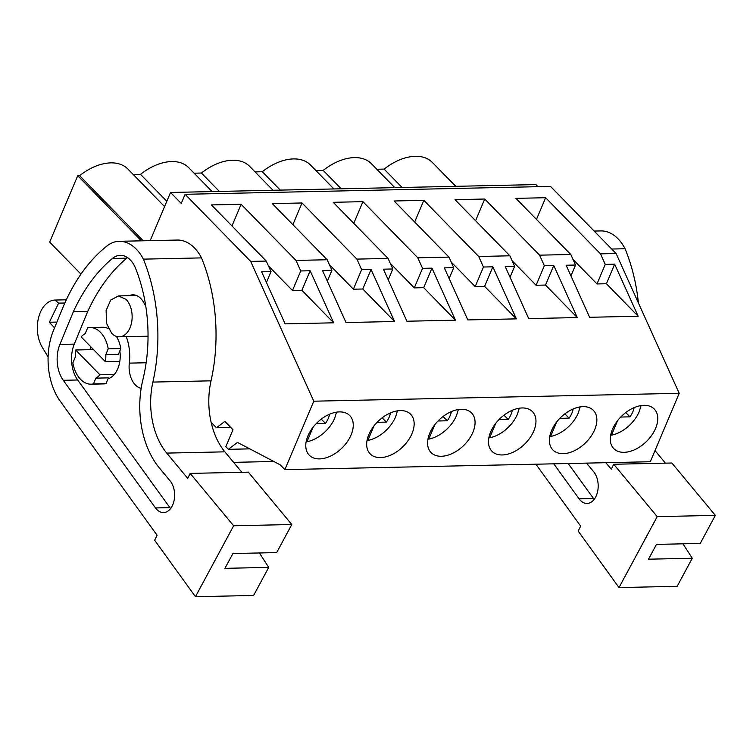 <?xml version="1.0" encoding="UTF-8"?>
<svg xmlns="http://www.w3.org/2000/svg" width="753" height="753" viewBox="0 0 753 753"><rect width="100%" height="100%" fill="white"/><g stroke="black" fill="none" stroke-linecap="round" stroke-linejoin="round"><path stroke-width="1.13" d="M538 186.688L535.948 184.589L170.536 192.476L181.247 203.423L185.097 194.302L550.509 186.415L616.095 253.516L679.206 393.311L650.3 461.74L284.879 469.627L280.163 464.808L237.449 442.406L228.385 449.325L225.815 446.698L232.988 429.718L224.846 421.379L216.469 427.779L211.132 422.32M679.206 393.311L313.794 401.198L284.879 469.627M351.086 434.933A28.313 17.743 -44.3 0 1 330.915 455.913A28.313 17.743 -44.3 0 1 309.267 455.189A28.313 17.743 -44.3 0 1 307.949 435.865A28.313 17.743 -44.3 0 1 328.11 414.884A28.313 17.743 -44.3 0 1 349.769 415.609A28.313 17.743 -44.3 0 1 351.086 434.933M490.655 431.921A28.313 17.743 -44.3 0 1 510.826 410.94A28.313 17.743 -44.3 0 1 532.475 411.665A28.313 17.743 -44.3 0 1 533.792 430.989A28.313 17.743 -44.3 0 1 513.621 451.969A28.313 17.743 -44.3 0 1 491.973 451.245A28.313 17.743 -44.3 0 1 490.655 431.921M594.691 429.671A28.313 17.743 -44.3 0 1 574.53 450.652A28.313 17.743 -44.3 0 1 552.871 449.927A28.313 17.743 -44.3 0 1 551.554 430.603A28.313 17.743 -44.3 0 1 571.725 409.623A28.313 17.743 -44.3 0 1 593.373 410.347A28.313 17.743 -44.3 0 1 594.691 429.671M472.893 432.307A28.313 17.743 -44.3 0 1 452.722 453.287A28.313 17.743 -44.3 0 1 431.074 452.562A28.313 17.743 -44.3 0 1 429.747 433.229A28.313 17.743 -44.3 0 1 449.918 412.258A28.313 17.743 -44.3 0 1 471.566 412.973A28.313 17.743 -44.3 0 1 472.893 432.307M411.985 433.615A28.313 17.743 -44.3 0 1 391.824 454.596A28.313 17.743 -44.3 0 1 370.165 453.871A28.313 17.743 -44.3 0 1 368.848 434.547A28.313 17.743 -44.3 0 1 389.019 413.566A28.313 17.743 -44.3 0 1 410.667 414.291A28.313 17.743 -44.3 0 1 411.985 433.615M612.462 429.295A28.313 17.743 -44.3 0 1 632.624 408.314A28.313 17.743 -44.3 0 1 654.272 409.039A28.313 17.743 -44.3 0 1 655.599 428.363A28.313 17.743 -44.3 0 1 635.428 449.343A28.313 17.743 -44.3 0 1 613.78 448.619A28.313 17.743 -44.3 0 1 612.462 429.295M249.78 448.863L228.385 449.325M230.794 427.469L216.469 427.779M273.838 461.485L233.609 462.351M170.536 192.476L150.195 240.631M616.095 253.516L600.499 253.855L545.633 197.719L515.918 198.359L570.783 254.495L539.6 255.163L484.734 199.027L455.01 199.667L509.875 255.804L478.692 256.481L423.835 200.345L394.111 200.985L448.976 257.121L417.793 257.799L362.927 201.663L333.212 202.303L388.068 258.439L356.894 259.107L302.028 202.971L272.304 203.611L327.169 259.747L295.985 260.425L241.12 204.289L231.962 225.966M185.097 194.302L250.674 261.404L313.794 401.198M241.12 204.289L211.405 204.929L266.27 261.065L250.674 261.404M600.499 253.855L605.261 264.388L614.664 264.19L606.4 283.74L596.997 283.947L572.986 259.371M570.783 254.495L575.537 265.028L566.124 265.235L589.627 317.286L638.168 316.241L614.664 264.19M539.6 255.163L544.353 265.705L553.766 265.498L545.501 285.058L536.098 285.265L512.078 260.689M509.875 255.804L514.638 266.346L505.225 266.553L528.728 318.604L577.269 317.559L553.766 265.498M478.692 256.481L483.454 267.014L492.857 266.816L484.603 286.375L475.19 286.573L451.179 262.006M448.976 257.121L453.73 267.663L444.326 267.861L467.829 319.921L516.36 318.867L492.857 266.816M417.793 257.799L422.555 268.332L431.958 268.134L423.694 287.684L414.291 287.891L390.28 263.315M388.068 258.439L392.831 268.972L383.418 269.179L406.921 321.23L455.461 320.185L431.958 268.134M356.894 259.107L361.647 269.649L371.06 269.442L362.795 289.001L353.383 289.199L329.372 264.632M327.169 259.747L331.932 270.289L322.519 270.487L346.022 322.548L394.563 321.503L371.06 269.442M295.985 260.425L300.748 270.958L310.151 270.76L301.897 290.31L292.484 290.517L268.473 265.95M266.27 261.065L271.024 271.607L261.62 271.805L285.123 323.865L333.654 322.811L310.151 270.76M437.738 167.938L455.951 186.311M402.083 187.478L384.124 169.096C394.61 160.973 404.992 156.709 415.279 156.285C422.461 156.191 428.156 158.234 432.344 162.422L455.697 186.32M384.124 169.096L376.829 169.246M341.184 188.787L323.216 170.404A46.818 29.339 -44.3 0 1 371.445 163.74L394.798 187.629M315.931 170.564L323.216 170.404M280.285 190.104L262.317 171.722A46.818 29.339 -44.3 0 1 310.547 165.048L333.899 188.947M257.79 171.816L262.317 171.722M257.78 171.816L255.032 171.882M219.377 191.422L201.418 173.039A46.818 29.339 -44.3 0 1 249.638 166.366L272.991 190.264M194.123 173.19L201.418 173.039M166.818 201.267L140.51 174.348A46.818 29.339 -44.3 0 1 188.739 167.684L212.092 191.573M133.225 174.508L140.51 174.348M80.966 274.13L49.67 242.118L77.719 175.703L79.611 175.665C90.096 167.543 100.478 163.279 110.766 162.855C117.957 162.761 123.643 164.803 127.841 168.992L164.578 206.586M79.611 175.665L143.249 240.781M77.719 175.703L141.366 240.819M331.932 270.289L327.339 281.161M302.028 202.971L292.87 224.658M361.647 269.649L353.383 289.199M392.831 268.972L388.237 279.843M362.927 201.663L353.769 223.34M422.555 268.332L414.291 287.891M453.73 267.663L449.136 278.525M423.835 200.345L414.677 222.022M483.454 267.014L475.19 286.573M514.638 266.346L510.045 277.217M484.734 199.027L475.576 220.714M544.353 265.705L536.098 285.265M575.537 265.028L570.943 275.899M545.633 197.719L536.475 219.396M605.261 264.388L596.997 283.947M271.024 271.607L266.43 282.469M300.748 270.958L292.484 290.517M638.168 316.241L606.4 283.74M577.269 317.559L545.501 285.058M516.36 318.867L484.603 286.375M455.461 320.185L423.694 287.684M394.563 321.503L362.795 289.001M333.654 322.811L301.897 290.31M116.386 336.384A28.332 18.345 88.8 0 1 120.828 348.583L118.39 354.352L105.806 354.625A23.607 15.286 88.8 0 1 105.429 361.732L81.183 336.92A23.607 15.286 88.8 0 1 85.23 333.57L87.659 327.8A28.332 18.345 -91.2 0 1 89.936 327.536L102.521 327.263A28.332 18.345 88.8 0 1 108.432 328.628M105.429 361.732L119.812 361.421M99.914 374.796L75.667 349.985A23.607 15.286 88.8 0 0 75.291 357.091L72.853 362.861A28.332 18.345 -91.2 0 0 91.16 384.181A28.332 18.345 -91.2 0 0 93.428 383.908L106.022 383.635L108.451 377.865L95.866 378.138A23.607 15.286 88.8 0 0 99.914 374.796L114.296 374.486M75.667 349.985L93.57 349.599M111.717 333.363L106.512 323.301L106.117 310.556L110.682 300.071L118.447 295.929L126.062 299.393A20.463 13.253 88.8 0 1 131.662 322.199A20.463 13.253 88.8 0 1 119.332 336.826A20.463 13.253 88.8 0 1 111.717 333.363M119.642 362.419L118.692 361.44M105.797 354.625L108.234 348.855A28.332 18.345 -91.2 0 0 89.936 327.536M120.828 348.583L108.234 348.855M95.866 378.138L93.428 383.908M106.022 383.635A28.332 18.345 88.8 0 1 103.745 383.908L91.16 384.181M610.796 434.49L611.464 435.168A28.313 17.743 135.7 0 0 639.222 411.609L641.048 405.585M625.771 412.55L629.96 416.842A19.936 12.49 135.7 0 0 634.101 407.637M629.96 416.842L620.726 417.04M617.592 420.645L611.464 435.168M549.888 435.799L550.556 436.486A28.313 17.743 135.7 0 0 578.323 412.917L580.149 406.902M564.872 413.868L569.061 418.15A19.936 12.49 135.7 0 0 573.202 408.954M569.061 418.15L559.827 418.348M556.693 421.962L550.556 436.486M488.989 437.116L489.657 437.794A28.313 17.743 135.7 0 0 517.415 414.235L519.241 408.211M503.973 415.176L508.162 419.468A19.936 12.49 135.7 0 0 512.304 410.263M508.162 419.468L498.928 419.666M495.794 423.271L489.657 437.794M428.09 438.434L428.758 439.112A28.313 17.743 135.7 0 0 456.516 415.552L458.342 409.528M443.065 416.494L447.254 420.786A19.936 12.49 135.7 0 0 451.395 411.58M447.254 420.786L438.02 420.983M434.886 424.588L428.758 439.112M367.182 439.743L367.85 440.43A28.313 17.743 135.7 0 0 395.617 416.861L397.443 410.837M382.166 417.811L386.355 422.094A19.936 12.49 135.7 0 0 390.496 412.889M386.355 422.094L377.121 422.292M373.987 425.906L367.85 440.43M306.283 441.06L306.951 441.738A28.313 17.743 135.7 0 0 334.709 418.179L336.535 412.155M321.258 419.12L325.456 423.412A19.936 12.49 135.7 0 0 329.588 414.206M325.456 423.412L316.222 423.61M313.088 427.215L306.951 441.738M619.013 587.575L677.154 586.323L692.271 558.246L648.512 559.197L656.475 544.391L700.234 543.45L715.35 515.381L671.874 463.01L613.733 464.262L657.209 516.633L619.013 587.575L578.191 531.1L580.648 526.121L535.92 464.215M594.136 231.049L600.809 230.907A42.488 27.522 88.8 0 1 601.572 230.907A46.366 30.026 88.8 0 1 625.065 248.744A141.639 91.725 88.8 0 1 638.422 302.97M655.006 450.605L665.426 463.151M682.962 543.817L692.271 558.246M605.864 462.7L611.285 469.223L613.733 464.262M586.512 463.123L593.646 471.707A17.799 11.521 88.8 0 1 597.647 491.389A17.799 11.521 88.8 0 1 587.048 503.446A17.799 11.521 88.8 0 1 579.678 499.606A17.799 11.521 88.8 0 1 579.057 498.806L553.784 463.829M715.35 515.381L657.209 516.633M611.709 249.036L625.065 248.744M594.155 499.399L568.176 463.519M259.409 552.966L268.708 567.395L253.601 595.463L195.451 596.715L154.638 540.24L157.095 535.261L60.212 401.17A55.082 35.673 88.8 0 1 53.519 330.313L62.555 308.363A180.984 117.204 88.8 0 1 107.18 245.826A42.488 27.522 88.8 0 1 119.106 241.299A42.488 27.522 88.8 0 1 119.868 241.299A46.366 30.026 88.8 0 1 143.362 259.145A141.639 91.725 88.8 0 1 152.887 382.082L211.028 380.83A141.639 91.725 88.8 0 0 201.503 257.893A46.366 30.026 88.8 0 0 178.009 240.047A42.488 27.522 88.8 0 0 177.247 240.047L119.106 241.299M195.451 596.715L233.646 525.773L190.17 473.402L187.723 478.362L166.742 453.099L224.883 451.838A62.951 40.766 88.8 0 1 211.028 380.83M224.883 451.838L241.864 472.291M268.708 567.395L224.949 568.336L232.922 553.53L276.68 552.589L291.788 524.521L248.321 472.15L190.17 473.402M166.742 453.099A62.951 40.766 88.8 0 1 152.887 382.082M155.504 507.946L63.28 380.303A27.899 18.063 88.8 0 1 59.892 344.422L73.361 311.723A180.984 117.204 88.8 0 1 112.376 258.477A26.826 17.375 88.8 0 1 120.264 255.333A26.826 17.375 88.8 0 1 135.578 268.369A126.419 81.87 88.8 0 1 142.882 379.747A76.58 49.594 88.8 0 0 159.325 467.895L170.084 480.847A17.799 11.521 88.8 0 1 174.084 500.529A17.799 11.521 88.8 0 1 163.486 512.595A17.799 11.521 88.8 0 1 156.125 508.746A17.799 11.521 88.8 0 1 155.504 507.946L169.886 507.635L77.672 379.992A27.899 18.063 88.8 0 1 74.283 344.112L87.743 311.413A180.984 117.204 88.8 0 1 126.758 258.166A26.826 17.375 88.8 0 1 127.502 257.582M54.527 327.866L49.359 322.246L58.621 303.139L54.922 300.052L66.311 299.807M48.098 356.95L42.375 347.472A28.332 18.345 88.8 0 1 38.676 317.229A28.332 18.345 88.8 0 1 54.922 300.052M56.908 322.086L49.359 322.246M291.788 524.521L233.646 525.773M143.362 259.145L201.503 257.893M73.361 311.723L87.743 311.413M170.602 508.539L169.886 507.635M64.852 303.007L58.621 303.139M119.859 350.87A23.607 15.286 88.8 0 1 117.788 368.706A23.607 15.286 88.8 0 1 108.093 378.731M90.049 349.674A23.607 15.286 88.8 0 1 90.661 346.625M126.259 336.676A38.262 24.783 88.8 0 1 129.318 363.125L146.148 362.767M129.121 295.694A21.244 13.761 88.8 0 1 132.82 294.828A21.244 13.761 88.8 0 1 143.39 301.972A80.75 52.296 88.8 0 1 145.809 306.386M141.169 388.36A21.244 13.761 88.8 0 1 129.318 363.125M594.155 231.067L601.572 230.907M579.057 498.806L593.449 498.495M119.868 241.299L178.009 240.047M63.28 380.303L77.672 379.992M59.892 344.422L74.283 344.112M112.376 258.477L126.758 258.166M118.447 295.92L136.538 295.534M119.332 336.826L148.04 336.214"/></g></svg>
